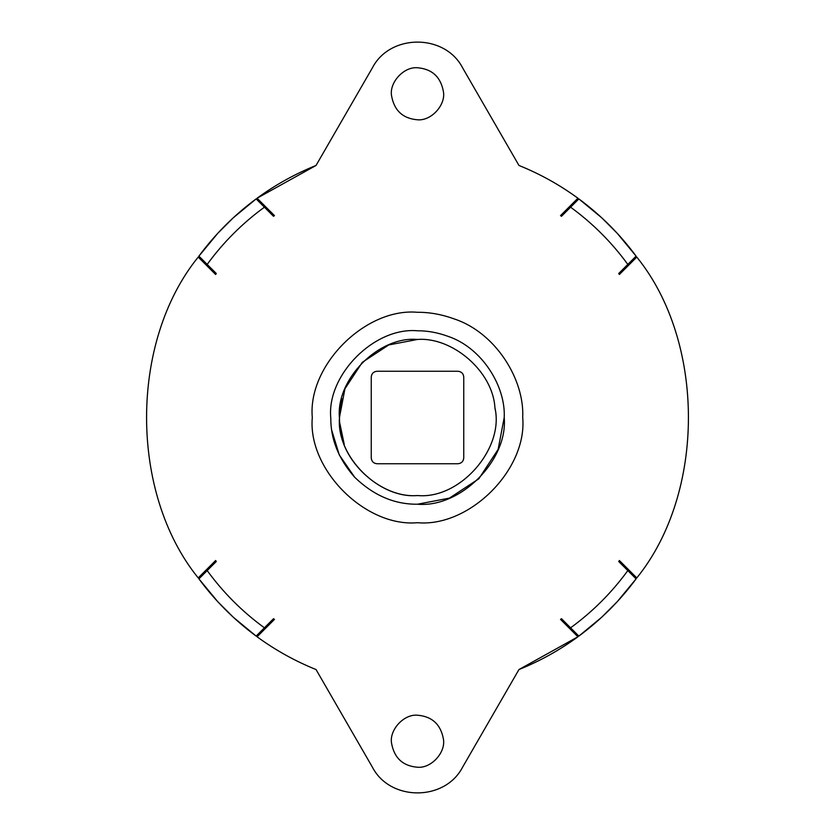 <?xml version="1.0" encoding="UTF-8"?>
<svg xmlns="http://www.w3.org/2000/svg" width="835" height="835" viewBox="0 0 835 835"><rect width="100%" height="100%" fill="white"/><g stroke="black" fill="none" stroke-linecap="round" stroke-linejoin="round"><path stroke-width="1.25" d="M495.082 409.067L494.998 408.284C504.215 448.426 460.231 499.528 417.5 495.541C380.927 498.62 338.958 460.116 339.605 422.26L339.459 418.189C336.39 456.703 379.184 498.975 417.5 495.541C460.45 499.539 504.465 448.051 494.936 407.814C492.838 371.043 452.09 336.787 417.5 339.459C378.589 335.91 335.555 379.487 339.459 418.178L341.797 398.545M463.749 457.966C463.383 461.452 461.452 463.383 457.966 463.749L377.034 463.749C373.548 463.383 371.617 461.452 371.251 457.966L371.251 377.034C371.617 373.548 373.548 371.617 377.034 371.251L457.966 371.251C461.452 371.617 463.383 373.548 463.749 377.034L463.749 457.966M344.239 444.397L339.605 422.26L339.459 418.189M339.459 417.5L344.938 388.776L362.317 362.317L388.776 344.938L417.5 339.459M256.136 198.907L233.289 217.778L217.778 233.289L198.907 256.136L207.184 264.413L198.907 256.136C215.127 234.207 234.207 215.127 256.136 198.907L264.413 207.184C242.348 223.279 223.279 242.348 207.184 264.413L216.296 273.515L215.607 274.475L216.296 273.515L215.607 274.475L198.219 257.076C129.362 341.964 129.362 493.036 198.219 577.924C129.362 493.036 129.362 341.964 198.219 257.076M273.515 216.296L274.475 215.607L273.515 216.296L264.413 207.184L273.536 216.286M560.577 215.649L561.485 216.296L578.864 198.907C600.793 215.127 619.873 234.207 636.093 256.136L627.816 264.413C611.721 242.348 592.652 223.279 570.587 207.184L578.864 198.907L601.711 217.778L617.222 233.289L636.093 256.136M618.704 273.515L619.393 274.475L618.704 273.515L627.816 264.413L618.725 273.546M578.864 636.093L601.711 617.222L617.222 601.711L636.093 578.864L627.816 570.587L636.093 578.864C619.873 600.793 600.793 619.873 578.864 636.093L570.587 627.816C592.652 611.721 611.721 592.652 627.816 570.587L618.704 561.485L619.393 560.525L618.704 561.485L619.393 560.525L636.781 577.924C705.638 493.036 705.638 341.964 636.781 257.076C705.638 341.964 705.638 493.036 636.781 577.924M561.485 618.704L560.525 619.393L561.485 618.704L570.587 627.816L561.381 618.777M216.098 561.214L215.607 560.525L216.296 561.485L207.184 570.587C223.279 592.652 242.348 611.721 264.413 627.816L256.136 636.093C234.207 619.873 215.127 600.793 198.907 578.864L216.296 561.485M518.963 669.545C539.974 661.069 559.627 650.152 577.924 636.781L518.963 669.545C539.974 661.069 559.627 650.152 577.924 636.781L518.963 669.545L462.559 767.24C444.857 801.433 390.143 801.433 372.441 767.24L316.037 669.545C295.026 661.069 275.373 650.152 257.076 636.781L274.475 619.393L273.515 618.704L274.475 619.393L273.515 618.704L256.136 636.093L233.289 617.222L217.778 601.711L198.907 578.864M443.437 91.735C445.859 104.918 431.277 121.085 417.5 119.791C402.877 118.56 394.235 110.564 391.563 95.816C389.141 82.634 403.722 66.466 417.5 67.76C432.123 68.992 440.765 76.987 443.437 91.735C440.765 76.987 432.123 68.992 417.5 67.76M417.5 119.791C402.877 118.56 394.235 110.564 391.563 95.816M443.437 739.184C445.859 752.366 431.277 768.534 417.5 767.24C402.877 766.008 394.235 758.013 391.563 743.265C389.141 730.082 403.722 713.915 417.5 715.209C432.123 716.44 440.765 724.436 443.437 739.184C440.765 724.436 432.123 716.44 417.5 715.209M417.5 767.24C402.877 766.008 394.235 758.013 391.563 743.265M504.215 417.5L498.119 449.418L478.81 478.81L449.418 498.119L417.5 504.215C460.398 508.087 508.087 460.398 504.215 417.5C505.78 386.292 482.066 347.798 448.134 336.38C437.686 332.57 427.468 330.702 417.5 330.785C374.268 326.85 326.454 375.259 330.796 418.252C326.454 375.259 374.268 326.85 417.5 330.785M330.796 418.252C330.691 439.398 338.666 459.083 354.708 477.296C373.673 495.531 394.611 504.497 417.5 504.215M354.708 477.296L339.302 454.96L331.745 430.317M316.037 165.455C295.026 173.93 275.373 184.848 257.076 198.219L316.037 165.455C295.026 173.93 275.373 184.848 257.076 198.219L316.037 165.455L372.441 67.76C390.143 33.567 444.857 33.567 462.559 67.76L518.963 165.455C539.974 173.93 559.627 184.848 577.924 198.219L560.525 215.607L561.485 216.296M577.924 636.781L560.525 619.393M636.781 257.076L619.393 274.475M257.076 198.219L274.475 215.607M198.219 577.924L215.607 560.525M417.5 312.29C429.597 312.186 441.986 314.451 454.668 319.074C495.844 332.935 524.61 379.643 522.71 417.5C527.417 469.552 469.552 527.417 417.5 522.71C365.448 527.417 307.583 469.552 312.29 417.5C307.583 365.448 365.448 307.583 417.5 312.29"/></g></svg>
